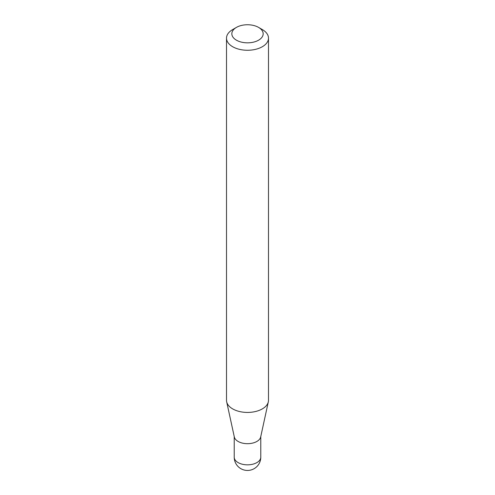 <?xml version="1.0" encoding="UTF-8"?>
<svg xmlns="http://www.w3.org/2000/svg" width="495" height="495" viewBox="0 0 495 495"><rect width="100%" height="100%" fill="white"/><g stroke="black" fill="none" stroke-linecap="round" stroke-linejoin="round"><path stroke-width="0.74" d="M268.494 38.146L268.494 400.313A20.994 12.121 180 0 1 268.327 401.829L260.679 436.974A13.285 7.666 180 0 1 251.806 443.272A13.285 7.666 180 0 1 238.107 441.441A13.285 7.666 180 0 1 234.321 436.974L226.673 401.829A20.994 12.121 180 0 1 226.506 400.313L226.506 38.146A20.994 12.121 180 0 1 232.656 29.576L236.424 27.398A15.661 9.04 0 0 0 236.424 40.182A15.661 9.04 0 0 0 258.576 40.188A15.661 9.04 0 0 0 258.576 27.398L262.344 29.576A20.994 12.121 180 0 1 268.494 38.146A20.994 12.121 180 0 1 255.531 49.345A20.994 12.121 180 0 1 232.656 46.716A20.994 12.121 180 0 1 226.506 38.146M268.327 401.829A20.994 12.121 180 0 1 254.306 411.778A20.994 12.121 180 0 1 232.656 408.882A20.994 12.121 180 0 1 226.673 401.829M262.344 29.576L258.576 27.398A15.661 9.04 0 0 0 236.424 27.398M256.893 462.59A13.285 7.666 0 0 0 260.785 457.17A13.285 13.285 0 0 1 240.861 468.672A13.285 13.285 0 0 1 234.215 457.17A13.285 7.666 0 0 0 238.107 462.59A13.285 7.666 0 0 0 256.893 462.59M260.785 436.497L260.785 457.17M234.215 436.497L234.215 457.17"/></g></svg>
